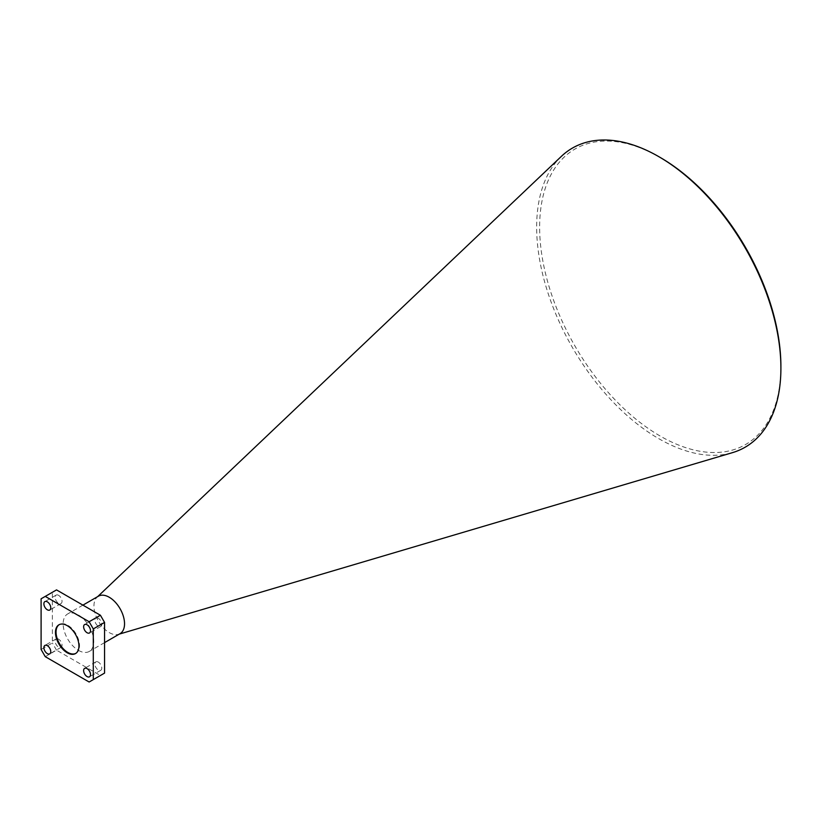 <?xml version="1.0" encoding="UTF-8"?>
<svg xmlns="http://www.w3.org/2000/svg" width="822" height="822" viewBox="0 0 822 822"><rect width="100%" height="100%" fill="white"/><g stroke="black" fill="none" stroke-linecap="round" stroke-linejoin="round"><path stroke-width="0.62" stroke-dasharray="4.11 3.08" d="M98.332 618.278A4.86 2.805 -120 0 0 95.897 618.041A4.86 2.805 -120 0 0 95.157 621.935A4.86 2.805 -120 0 0 98.332 626.22A4.86 2.805 -120 0 0 100.767 626.467A4.86 2.805 -120 0 0 101.507 622.562A4.86 2.805 -120 0 0 98.332 618.278M58.598 639.167A4.86 2.805 -120 0 0 56.163 638.93A4.86 2.805 -120 0 0 55.413 642.825A4.86 2.805 -120 0 0 58.598 647.109A4.86 2.805 -120 0 0 61.023 647.356A4.86 2.805 -120 0 0 61.773 643.451A4.86 2.805 -120 0 0 58.598 639.167M98.332 662.111A4.86 2.805 -120 0 0 95.897 661.864A4.86 2.805 -120 0 0 95.157 665.769A4.86 2.805 -120 0 0 98.332 670.053A4.86 2.805 -120 0 0 100.767 670.29A4.86 2.805 -120 0 0 101.507 666.395A4.86 2.805 -120 0 0 98.332 662.111M58.598 595.344A4.86 2.805 -120 0 0 56.163 595.097A4.86 2.805 -120 0 0 55.413 598.991A4.86 2.805 -120 0 0 58.598 603.286A4.86 2.805 -120 0 0 61.023 603.523A4.86 2.805 -120 0 0 61.773 599.628A4.86 2.805 -120 0 0 58.598 595.344M780.9 366.437A170.596 98.496 60 0 1 660.272 436.092A170.596 98.496 60 0 1 539.633 227.149A170.596 98.496 60 0 1 660.272 157.505M561.375 156.355A172.702 99.709 -120 0 0 549.445 297.338A172.702 99.709 -120 0 0 658.782 438.671A172.702 99.709 -120 0 0 732.443 452.655M98.424 596.186A21.639 12.494 -120 0 0 97.037 597.224A21.639 12.494 -120 0 0 95.537 614.887A21.639 12.494 -120 0 0 109.244 632.601A21.639 12.494 -120 0 0 118.471 634.348A21.639 12.494 -120 0 0 120.063 633.67M78.46 650.366A21.639 12.494 -120 0 0 89.279 651.435A21.639 12.494 -120 0 0 92.598 634.101A21.639 12.494 -120 0 0 78.46 615.031A21.639 12.494 -120 0 0 67.64 613.952A21.639 12.494 -120 0 0 64.332 631.296A21.639 12.494 -120 0 0 78.46 650.366M75.788 653.408A16.604 9.587 -120 0 0 76.097 653.243A16.604 9.587 -120 0 0 78.635 639.937A16.604 9.587 -120 0 0 67.784 625.295A16.604 9.587 -120 0 0 59.482 624.473A16.604 9.587 -120 0 0 59.194 624.658M41.1 598.796L52.372 592.292L52.372 642.968L41.1 649.472M52.372 592.292L56.523 589.898M104.558 673.105L89.136 682.003M45.251 656.665L56.523 650.161L100.407 675.499M56.523 650.161L52.372 642.968M95.897 618.041L84.635 624.545M56.163 638.93L44.891 645.434M95.897 661.864L84.635 668.378M56.163 595.097L44.891 601.601M118.471 634.348L119.313 634.101M104.558 642.619L89.279 651.435M59.482 624.473L58.896 624.823M76.097 653.243L75.501 653.582M82.919 605.136L67.64 613.952M97.037 597.224L97.674 596.618M61.023 603.523L49.762 610.027M100.767 670.29L89.495 676.804M61.023 647.356L49.762 653.86M100.767 626.467L89.495 632.971"/><path stroke-width="1.23" d="M87.06 624.782A4.86 2.805 -120 0 0 84.635 624.545A4.86 2.805 -120 0 0 83.885 628.44A4.86 2.805 -120 0 0 87.06 632.735A4.86 2.805 -120 0 0 89.495 632.971A4.86 2.805 -120 0 0 90.245 629.077A4.86 2.805 -120 0 0 87.06 624.782M47.327 645.671A4.86 2.805 -120 0 0 44.891 645.434A4.86 2.805 -120 0 0 44.152 649.329A4.86 2.805 -120 0 0 47.327 653.613A4.86 2.805 -120 0 0 49.762 653.86A4.86 2.805 -120 0 0 50.502 649.955A4.86 2.805 -120 0 0 47.327 645.671M87.06 668.615A4.86 2.805 -120 0 0 84.635 668.378A4.86 2.805 -120 0 0 83.885 672.273A4.86 2.805 -120 0 0 87.06 676.557A4.86 2.805 -120 0 0 89.495 676.804A4.86 2.805 -120 0 0 90.245 672.899A4.86 2.805 -120 0 0 87.06 668.615M47.327 601.848A4.86 2.805 -120 0 0 44.891 601.601A4.86 2.805 -120 0 0 44.152 605.506A4.86 2.805 -120 0 0 47.327 609.79A4.86 2.805 -120 0 0 49.762 610.027A4.86 2.805 -120 0 0 50.502 606.133A4.86 2.805 -120 0 0 47.327 601.848M660.272 157.505L658.782 156.642L660.272 157.505A170.596 98.496 60 0 1 780.9 366.437L780.9 368.164A172.702 99.709 -120 0 0 658.782 156.642L658.782 156.642A172.702 99.709 -120 0 0 561.375 156.355L97.674 596.618M119.313 634.101L732.443 452.655A172.702 99.709 -120 0 0 780.9 368.164M104.558 642.619L120.063 633.67A21.639 12.494 -120 0 0 123.372 616.325A21.639 12.494 -120 0 0 109.244 597.255A21.639 12.494 -120 0 0 98.424 596.186L82.919 605.136M67.199 652.76A16.604 9.587 60 0 1 56.348 638.129A16.604 9.587 60 0 1 58.896 624.823A16.604 9.587 60 0 1 67.199 625.645A16.604 9.587 60 0 1 78.049 640.276A16.604 9.587 60 0 1 75.501 653.582A16.604 9.587 60 0 1 67.199 652.76M59.194 624.658A16.604 9.587 -120 0 0 57.026 638.057A16.604 9.587 -120 0 0 67.784 652.421A16.604 9.587 -120 0 0 75.788 653.408M89.136 621.74L100.407 615.236L56.523 589.898L41.1 598.796L41.1 649.472L45.251 656.665L89.136 682.003L93.287 679.609L93.287 628.933L89.136 621.74L45.251 596.402M100.407 615.236L104.558 622.418L93.287 628.933M93.287 679.609L104.558 673.105L104.558 622.418"/></g></svg>
